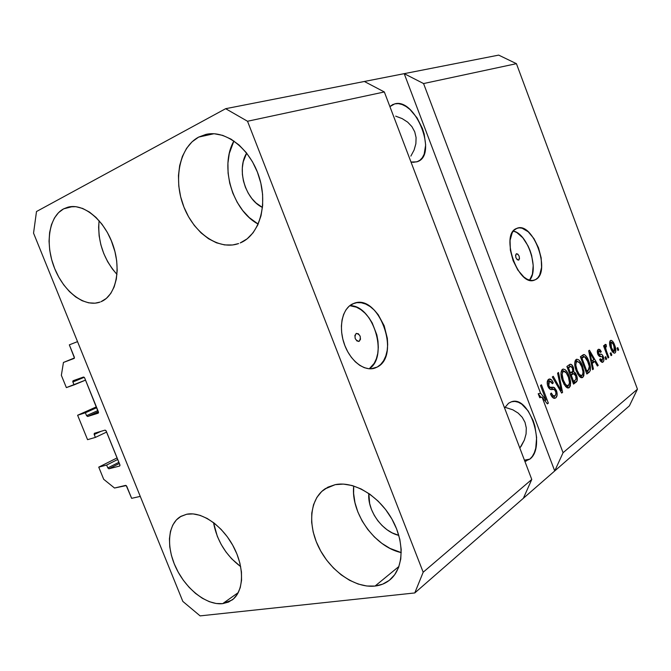 <?xml version="1.0" encoding="UTF-8"?>
<svg xmlns="http://www.w3.org/2000/svg" width="671" height="671" viewBox="0 0 671 671"><rect width="100%" height="100%" fill="white"/><g stroke="black" fill="none" stroke-linecap="round" stroke-linejoin="round"><path stroke-width="1.01" d="M69.331 344.852L77.526 341.631L140.264 496.397L131.642 498.335L126.24 485.578L114.515 488.027L103.695 479.287L98.746 467.133L106.647 465.07L107.813 467.93L118.884 462.311L107.813 467.93L108.895 468.803L119.648 466.035L120.008 465.221L105.959 430.597L105.07 430.128L94.452 433.273L94.108 434.095L95.391 437.391L87.566 439.673L77.618 415.248L85.376 412.766L86.551 415.651L97.882 410.551L86.551 415.651L87.633 416.498L98.536 412.715L84.613 377.857L83.523 377.027L73.089 380.734L72.753 381.598L74.045 384.911L66.362 387.603L61.355 375.324L63.443 362.457L74.431 357.953L69.331 344.852L77.526 341.631L140.264 496.397L131.642 498.335L126.744 486.274L125.636 485.385L114.515 488.027L103.695 479.287L98.746 467.133L117.098 457.907L98.746 467.133L106.647 465.07L117.735 459.467L106.647 465.07L107.813 467.93L108.895 468.803L119.648 466.035L119.899 464.802L106.177 430.983L105.07 430.128L94.385 433.298L94.217 434.514L95.391 437.391L106.614 432.074L95.391 437.391L87.566 439.673L77.618 415.248L85.376 412.766L96.725 407.691L85.376 412.766L86.551 415.651L87.633 416.498L98.192 413.177L98.427 411.902L84.613 377.857L83.523 377.027L73.064 380.742L72.871 382.017L74.045 384.911L85.527 380.113L66.362 387.603L61.355 375.324L63.443 362.457L74.372 358.155L63.443 362.457L74.104 358.44L74.313 357.131L69.331 344.852M84.252 377.295L72.871 382.017L84.252 377.295M98.335 411.667L87.633 416.498L98.335 411.667M96.389 406.861L77.618 415.248L96.389 406.861M100.935 431.352L94.217 434.514L100.935 431.352M119.363 463.476L108.895 468.803L119.363 463.476M359.203 341.287L358.977 341.388C354.942 340.054 354.003 337.412 356.167 333.462L358.348 333.747L360.134 336.146L360.486 339.266L359.203 341.287L357.022 341.027L355.227 338.62L354.875 335.483L356.368 333.378C360.411 334.695 361.35 337.328 359.203 341.287L358.616 341.472L359.203 341.287M377.245 367.045L374.946 368.069C364.37 371.851 350.027 360.822 344.215 343.804C338.268 326.836 342.42 308.392 352.753 303.837L356.863 302.663L361.25 302.747L365.737 304.072L370.166 306.588L374.368 310.17L378.192 314.682L384.198 325.812L387.343 338.36L387.679 344.617L387.159 350.556L385.8 355.965L383.644 360.629L380.759 364.378L377.245 367.045L373.227 368.53L368.849 368.748L364.286 367.674L359.715 365.334L355.32 361.812L351.277 357.232L347.754 351.78L344.902 345.674L342.847 339.165L341.665 332.514L341.396 325.997L342.059 319.891L343.611 314.431L345.984 309.826L349.079 306.253L353.877 303.376C378.654 293.034 401.417 355.32 377.245 367.045L371.046 368.798L377.245 367.045M518.733 260.088L518.616 260.13C515.823 258.863 515.06 256.733 516.343 253.739L517.819 254.108L519.128 256.112L519.505 258.587L518.733 260.088L517.249 259.727L515.932 257.714L515.563 255.232L516.444 253.697C519.237 254.946 520 257.077 518.733 260.088L518.733 260.088M535.626 279.589L534.485 280.101C518.347 287.431 499.786 234.456 516.444 228.509L519.136 227.846L522.072 228.19L528.211 231.772L533.965 238.65L538.503 247.792L541.17 257.865L541.581 267.419L539.643 275.043L537.865 277.76L535.626 279.589L532.992 280.453L530.073 280.293L526.978 279.128L523.825 276.972L517.853 270.069L513.105 260.633L510.363 250.174L510.052 240.369L512.208 232.762L514.103 230.17L516.997 228.283C533.068 221.237 551.503 272.166 535.626 279.589L532.799 280.47L535.626 279.589M394.8 103.846L390.95 105.683L394.8 103.846L398.348 103.628L402.155 104.533L406.072 106.504L409.947 109.465L417.035 117.836L422.394 128.387L424.189 134.015L425.657 144.953L424.164 154.171L422.336 157.685L419.878 160.285L416.85 161.854L410.996 162.03L413.378 162.323L417.488 161.627C438.012 155.043 415.651 97.773 394.8 103.846L389.91 106.614L394.8 103.846M529.847 459.123L524.873 461.329L529.847 459.123L524.428 460.155L529.847 459.123L532.355 456.364L534.342 452.673L535.743 448.194L536.624 437.593L534.904 426.119L533.135 420.574L528.119 410.862L521.728 404.135L518.297 402.231L514.883 401.426L511.604 401.744L508.593 403.212L511.336 401.828C529.469 394.665 546.437 447.121 529.847 459.123M504.558 407.926L508.593 403.212L504.558 407.926M198.65 137.094L205.88 134.41C225.808 129.62 250.585 149.096 259.274 177.412C268.19 205.661 258.972 235.353 240.235 242.936L247.146 238.834L253.076 232.787L257.773 225.011L261.011 215.777L262.655 205.452L262.604 194.431L260.843 183.175L257.429 172.153L252.514 161.828L246.291 152.653L239.035 144.986L231.05 139.149L222.68 135.366L214.267 133.755L206.156 134.351L198.65 137.094L192.04 141.833L186.563 148.358L182.386 156.393L179.66 165.611L178.452 175.659L178.796 186.177L180.65 196.779L183.938 207.104L188.559 216.783L194.33 225.481L201.065 232.887L208.53 238.742L216.473 242.81L224.6 244.923L232.619 244.982L238.608 243.565C218.603 250.66 193.625 233.08 183.51 205.989C173.143 179.014 179.568 147.192 198.65 137.094L213.94 133.73L198.65 137.094M375.047 586.06L398.96 566.441L375.047 586.06L382.646 584.164L389.281 580.365L394.657 574.762L398.549 567.565L400.763 559.035L401.199 549.499L399.824 539.358L396.662 529.033L391.856 518.943L385.599 509.524L378.167 501.17L369.872 494.217L361.065 488.933L352.116 485.527L343.384 484.093L335.206 484.655C353.323 480.864 378.067 495.19 391.369 518.104C404.789 540.96 404.026 567.909 390.296 579.526C385.993 583.191 380.91 585.372 375.047 586.06C355.404 588.333 331.214 571.625 319.421 548.618C307.494 525.653 309.524 499.476 324.848 488.974L335.206 484.655L327.901 487.163L321.719 491.482L316.871 497.421L313.525 504.726L311.772 513.122L311.654 522.29L313.164 531.902L316.234 541.614L320.755 551.092L326.559 560L333.462 568.018L341.212 574.862L349.549 580.272L358.18 584.047L366.785 586.009L375.047 586.06M222.68 603.64L238.297 592.568L222.68 603.64L228.559 602.063L233.575 598.809L237.526 593.969L240.226 587.712L241.552 580.281L241.443 571.96L239.882 563.095L236.93 554.028L232.694 545.162L227.36 536.85L221.153 529.436L214.334 523.229L207.188 518.465L200.008 515.328L193.072 513.911L186.664 514.246C201.283 511.151 222.21 525.259 233.433 546.521C244.772 567.725 243.934 591.512 232.107 600.008L222.68 603.64C207.004 605.477 186.588 589.708 176.398 568.656C166.089 547.645 167.549 524.504 180.314 516.712L186.664 514.246L181.019 516.301L176.33 519.966L172.774 525.074L170.451 531.415L169.436 538.746L169.755 546.798L171.382 555.261L174.25 563.841L178.26 572.237L183.258 580.147L189.079 587.284L195.513 593.407L202.348 598.264L209.318 601.677L216.188 603.506L222.68 603.64M63.619 208.857L67.88 207.196C83.414 202.818 104.433 220.054 112.971 244.974C121.703 269.834 115.815 295.743 101.027 301.698L106.337 298.41L110.782 293.42L114.162 286.903L116.335 279.086L117.19 270.262L116.687 260.801L114.825 251.071L111.663 241.476L107.352 232.426L102.051 224.299L95.995 217.412L89.436 212.061L82.642 208.446L75.907 206.693L69.482 206.844L63.619 208.857L58.545 212.64L54.435 218.008L51.424 224.743L49.612 232.569L49.042 241.191L49.729 250.283L51.642 259.526L54.687 268.576L58.771 277.131L63.737 284.881L69.423 291.55L75.622 296.892L82.114 300.709L88.673 302.839L95.064 303.183L100.063 302.076C84.504 307.754 63.678 291.734 54.393 267.83C44.898 244.026 48.765 216.691 63.619 208.857L72.694 206.525L63.619 208.857M521.199 446.173L524.353 440.092L526.072 433.944L526.29 427.947L525.007 422.327L522.256 417.312L518.155 413.093L512.845 409.813L504.936 407.272L512.845 409.813L518.155 413.093L522.256 417.312L525.007 422.327L526.29 427.947L526.072 433.944L524.353 440.092L519.849 448.127M519.664 447.632L520.855 446.693L519.664 447.632M410.87 156.108L414.108 149.994L410.87 156.108M415.869 143.753L414.108 149.994L415.869 143.753L416.087 137.622L415.869 143.753M414.745 131.835L416.087 137.622L414.745 131.835L411.902 126.609L414.745 131.835M407.666 122.147L411.902 126.609L407.666 122.147L402.181 118.616L407.666 122.147M395.672 116.15L402.181 118.616L395.672 116.15M531.768 479.455L384.332 91.961L247.524 121.258L423.183 572.212L531.768 479.455L423.183 572.212L414.779 592.946L523.355 498.293L531.768 479.455L384.332 91.961L364.353 81.476L225.649 108.694L247.524 121.258L384.332 91.961L364.353 81.476L498.687 55.114L404.21 73.659L423.569 83.556L540.574 393.181L546.035 400.117L540.499 385.473L541.438 384.793L548.366 403.145L547.377 403.892L542.084 397.173L563.07 452.715L637.45 389.188L516.427 63.67L423.569 83.556L516.427 63.67L498.687 55.114L516.427 63.67L637.45 389.188L563.07 452.715L554.724 470.95L414.779 592.946L200.109 615.886L182.839 601.417L33.55 233.139L36.494 211.533L225.649 108.694L404.21 73.659L423.569 83.556L540.574 393.181L538.209 393.734L541.103 397.4L538.209 393.734L539.719 397.718L542.084 397.173L547.377 403.892L548.366 403.145L541.438 384.793L540.499 385.473L546.035 400.117L540.574 393.181L538.209 393.734L539.719 397.718L542.084 397.173L563.07 452.715L554.724 470.95L629.398 405.846L554.724 470.95L404.21 73.659L554.724 470.95L523.355 498.293L531.768 479.455M556.46 390.556L557.14 395.051L555.722 397.878L554.431 398.356L552.971 397.786L550.732 394.531L550.488 393.936L551.31 393.021L553.072 395.655L554.791 395.831L555.882 394.33L555.806 391.981L554.372 389.557L550.446 389.423L548.744 387.964L547.385 384.626L547.385 381.111L549.096 379.073L551.671 380.038L553.265 382.847L552.451 383.737L550.983 381.489L549.373 381.48L548.417 383.602L548.995 386.077L550.262 387.461L554.321 387.519L556.46 390.556L553.5 387.234L549.784 387.226L548.803 385.59L549.373 381.48L549.843 381.237L552.451 383.737L553.265 382.847C552.132 380.021 550.765 378.754 549.18 379.048L548.543 379.375C547.024 380.633 546.798 382.915 547.863 386.219C549.096 388.954 550.514 390.036 552.116 389.474C553.365 388.786 554.523 389.39 555.588 391.285C556.242 393.458 556.049 394.934 555.001 395.697L554.523 395.957C553.29 396.184 552.216 395.211 551.31 393.021L550.488 393.936C551.73 397.098 553.231 398.54 554.992 398.272L553.919 398.289L555.722 397.878C557.333 396.519 557.584 394.078 556.46 390.556L555.387 390.807L556.46 390.556M558.515 372.497L562.583 392.384L561.669 393.072L552.308 376.968L553.24 376.297L561.283 390.665L557.593 373.16L558.515 372.497L557.593 373.16L561.283 390.665L553.24 376.297L552.308 376.968L561.669 393.072L562.583 392.384L561.417 392.652L562.583 392.384L558.515 372.497M569.26 387.62L566.668 387.502L564.001 384.273L561.51 377.815L560.939 373.521L561.711 370.14L563.237 369.05L565.276 369.755L567.381 372.346L569.444 376.951L570.535 381.338L570.375 385.884L569.26 387.62L570.677 383.074L569.134 376.104C567.515 371.508 565.46 369.176 562.977 369.109L562.415 369.394C560.444 372.028 560.503 375.97 562.592 381.212L565.745 386.689L568.639 387.955L569.26 387.62L567.691 387.989L569.26 387.62M582.772 377.387L580.281 377.236L577.697 374.057L575.273 367.742L574.695 363.548L575.164 360.772L576.884 359.22L578.838 359.941L580.885 362.483L583.963 371.281L583.837 375.71L582.772 377.387L584.114 372.984L582.587 366.165C581.002 361.661 579.006 359.362 576.615 359.279L576.087 359.547C574.217 362.097 574.292 365.93 576.33 371.063L579.392 376.439L582.193 377.698L582.772 377.387L581.321 377.739L582.772 377.387M592.183 363.439L593.424 369.042L592.594 369.671L588.668 350.782L589.448 350.22L598.23 365.401L597.416 366.022L594.858 361.451L592.183 363.439L594.858 361.451L597.416 366.022L598.23 365.401L589.448 350.22L588.668 350.782L592.594 369.671L593.424 369.042L592.51 369.26L593.424 369.042L592.183 363.439L591.336 363.648L592.183 363.439M617.798 347.595L618.67 349.935L617.932 350.488L617.068 348.148L617.798 347.595L617.068 348.148L617.932 350.488L618.67 349.935L617.806 350.153L618.67 349.935L617.798 347.595M614.661 345.162L615.861 350.782L615.45 352.485L614.51 353.189L613.302 352.736L611.6 350.354L609.989 346.018L609.553 342.68L610.174 340.759L611.491 340.423L612.992 341.765L614.661 345.162C613.596 342.051 612.279 340.465 610.727 340.382L610.4 340.558C609.218 342.218 609.318 344.785 610.711 348.257C611.784 351.411 613.109 353.047 614.678 353.156L615.022 352.963C616.196 351.243 616.079 348.635 614.661 345.162L613.789 345.38L614.661 345.162M610.945 352.745L611.826 355.11L611.08 355.68L610.199 353.307L610.945 352.745L610.199 353.307L611.08 355.68L611.826 355.11L610.945 355.328L611.826 355.11L610.945 352.745M606.483 351.118L608.815 357.391L608.06 357.962L603.539 345.833L604.303 345.28L605.024 347.217L604.974 344.584L606.081 344.533L606.441 346.462L605.561 347.662L606.483 351.118L605.695 348.543L605.846 346.63L606.441 346.462L606.081 344.533L605.125 344.408L605.024 347.217L604.303 345.28L603.539 345.833L608.06 357.962L608.815 357.391L607.926 357.609L608.815 357.391L606.483 351.118L605.594 351.336L606.483 351.118M605.745 356.653L606.634 359.044L605.871 359.614L604.982 357.232L605.745 356.653L604.982 357.232L605.871 359.614L606.634 359.044L605.737 359.262L606.634 359.044L605.745 356.653M603.338 356.771L603.917 359.388L603.606 361.325L602.206 362.374L600.671 361.317L599.673 359.539L600.369 358.742L601.359 360.252L602.164 360.428L602.885 358.389L602.097 356.678L599.413 356.385L598.079 354.85L597.307 351.914L598.23 349.44L599.782 349.423L601.3 351.629L600.604 352.418L599.773 351.168L598.75 351.302L598.314 352.611L598.767 353.919L601.879 354.464L603.338 356.771C602.432 354.64 601.401 353.802 600.251 354.271L599.119 354.221L598.49 353.382L598.909 351.168L600.604 352.418L601.3 351.629L598.649 349.214L598.23 349.44C597.19 350.245 597.047 351.83 597.802 354.204C598.817 356.267 599.924 357.047 601.115 356.544L602.097 356.678L602.684 357.651L602.39 360.293L600.369 358.742L599.673 359.539L602.55 362.315L602.986 362.08L601.937 362.34L602.986 362.08C604.076 361.132 604.194 359.362 603.338 356.771L602.382 357.014L603.338 356.771M588.853 361.401L590.178 365.854L590.446 370.048L589.482 371.986L586.84 374.024L580.373 356.754L583.25 354.749L584.667 354.741L586.722 356.913L588.853 361.401C587.62 357.668 585.993 355.395 583.971 354.565L580.373 356.754L586.84 374.024L589.146 372.279L586.496 373.11L589.146 372.279C590.983 369.981 590.883 366.349 588.853 361.401L587.913 361.635L588.853 361.401M576.548 375.215L577.219 380.507L573.512 384.106L566.886 366.467L569.897 364.353L571.457 364.554L573.537 367.96L573.822 371.751L575.349 372.866L576.548 375.215L573.822 371.751L573.344 367.406C572.438 365.125 571.365 364.085 570.124 364.269L566.886 366.467L573.512 384.106L576.028 382.21L573.722 382.747L576.028 382.21C577.58 380.985 577.748 378.654 576.548 375.215L575.55 375.458L576.548 375.215M629.398 405.846L637.45 389.188L629.398 405.846M33.55 233.139L36.494 211.533L225.649 108.694L247.524 121.258L423.183 572.212L414.779 592.946L200.109 615.886L182.839 601.417L33.55 233.139M609.838 341.313L610.761 342.294L609.838 341.313M613.646 351.487L613.361 352.778L613.646 351.487M611.457 347.687L611.021 342.285L609.562 342.655L611.206 342.185C612.321 342.378 613.235 343.594 613.965 345.825L614.217 351.344C613.101 351.151 612.187 349.935 611.457 347.687L610.585 347.913L611.457 347.687L613.63 351.26L614.552 351.092L614.862 349.633L613.361 344.374L611.382 342.151L610.56 343.871L611.457 347.687M604.135 347.435L605.024 347.217L604.135 347.435M604.873 344.835L606.081 344.533L604.873 344.835M604.965 346.848L605.846 346.63L604.965 346.848M604.646 348.803L605.695 348.543L604.646 348.803M597.668 350.069L598.557 351.185L597.668 350.069M600.335 351.872L601.3 351.629L600.335 351.872M597.307 351.57L598.909 351.168L597.307 351.57M597.601 353.6L598.49 353.382L597.601 353.6M597.928 354.514L599.119 354.221L597.928 354.514M598.809 354.825L600.251 354.271L598.062 354.816L600.78 356.553L599.421 354.925M601.677 360.604L601.602 361.157M592.787 360.444L593.558 361.77L592.787 360.444M597.207 365.653L598.23 365.401L597.207 365.653M592.602 362.005L594.858 361.451L591.21 363.036L592.602 362.005M591.705 361.25L590.572 355.756L589.742 355.965L590.572 355.756L589.717 352.275L589.012 352.451L589.717 352.275L593.852 359.656L590.883 361.451L593.852 359.656L589.717 352.275L591.705 361.25M583.284 354.741L583.971 354.565L583.284 354.741M582.378 355.303L583.98 356.787L582.378 355.303M588.022 371.214L587.813 371.7M581.824 357.324L583.334 357.173L581.069 357.744M586.899 371.39L581.95 358.18L580.994 358.415L584.575 356.712L588.039 361.971L589.297 366.391L588.291 370.342L586.899 371.39L585.942 371.625L589.213 369.209L589.297 366.391L586.957 359.438L585.598 357.383L584.231 356.72L581.95 358.18L586.899 371.39M575.651 359.95L577.404 361.342L575.651 359.95M581.623 366.4L582.587 366.165L581.623 366.4M582.956 373.261L584.114 372.984L582.956 373.261M581.715 375.534L580.86 377.58L581.598 375.575C579.836 375.525 578.36 373.822 577.177 370.467C575.55 366.534 575.441 363.573 576.859 361.577L574.804 362.088L577.245 361.384L579.929 363.061L581.749 366.727C583.284 370.518 583.367 373.403 582 375.366L582.831 373.965L582.982 371.709L581.749 366.727L579.165 362.122L576.859 361.577L575.995 362.986L575.844 365.318L577.177 370.467L576.204 370.702L577.177 370.467L579.383 374.544L581.723 375.534M577.245 361.384L575.097 361.921M579.434 376.079L581.413 375.626M568.949 364.974L570.367 366.517L569.167 365.116M572.329 367.658L573.344 367.406L572.329 367.658L570.895 366.383L567.339 367.666L570.753 366.416L572.606 368.312L572.774 371.281L570.501 373.168L568.522 367.909L567.523 368.153L569.922 366.894L568.522 367.909L570.501 373.168L569.494 373.411L572.774 371.281L572.338 367.683M571.751 372.246L573.822 371.751L571.751 372.246M571.642 372.33L573.277 373.747L571.642 372.33M575.047 380.314L573.722 382.747L575.047 380.314M571.046 374.317L573.537 373.688L575.71 375.861L576.012 379.308L573.588 381.405L572.589 381.648L573.588 381.405L571.273 375.232L572.841 374.074L570.711 374.51M573.52 373.688L570.266 375.475L571.273 375.232L573.588 381.405L576.012 379.308L575.869 376.314L574.301 373.764L571.449 374.192M570.753 366.416L567.624 367.456M562.004 369.755L563.875 371.206L562.004 369.755M568.127 376.347L569.134 376.104L568.127 376.347M569.478 383.359L570.677 383.074L569.478 383.359M568.236 385.699L567.28 387.855L568.236 385.699M563.606 371.256L566.391 372.942L568.253 376.683C569.83 380.558 569.905 383.518 568.471 385.557L568.043 385.783C566.207 385.741 564.68 384.005 563.481 380.591L562.457 380.834L563.481 380.591C561.803 376.574 561.711 373.529 563.204 371.466L561.451 371.784M565.544 386.37L567.834 385.833M563.204 371.466L561.065 371.986L563.204 371.466L562.113 374.049L563.246 379.954L565.754 384.743L568.178 385.733L569.511 383.015L568.48 377.303L566.005 372.43L564.756 371.399L563.204 371.466M558.909 388.316L559.874 388.09L558.909 388.316M560.386 390.874L561.283 390.665L560.386 390.874M552.225 396.477L554.288 396.007M548.173 379.694L549.826 381.237L548.173 379.694M552.166 383.107L553.265 382.847L552.166 383.107M549.843 381.237L547.393 381.841M547.217 382L549.373 381.48L547.217 382M547.729 385.842L548.803 385.59L547.729 385.842M548.475 387.536L549.784 387.226L548.475 387.536M549.037 388.014L553.5 387.234L551.159 387.779L553.265 389.356L550.908 387.763M554.766 395.848L553.634 398.188L554.766 395.848M550.681 387.771L550.212 387.813M544.651 400.436L546.035 400.117L544.651 400.436M547.024 403.447L548.366 403.145L547.024 403.447M99.09 220.667C97.387 241.023 103.351 258.931 116.972 274.397L112.443 269.063L107.637 261.665L103.737 253.479L100.868 244.798L99.14 235.932L98.629 227.192L99.09 220.667M115.035 251.927L111.151 240.235L115.035 251.927M213.512 522.592C216.943 540.818 225.993 555.487 240.663 566.601L231.671 558.8L226.018 552.015L221.187 544.466L217.354 536.431L213.512 522.592M353.709 485.989C350.598 512.837 374.72 546.999 401.258 552.61L389.977 548.392L381.874 543.367L374.368 536.951L367.708 529.377L362.13 520.939L357.836 511.914L354.959 502.629L353.609 493.42L353.709 485.989M398.809 535.374L392.174 532.883L386.974 529.704L382.143 525.611L377.848 520.755L374.259 515.328L371.491 509.532L369.654 503.56L368.84 493.495C367.138 510.413 382.26 531.684 398.809 535.374M233.911 140.969C219.333 166.358 232.501 210.568 258.184 224.097L249.268 217.597L242.751 210.577L237.207 202.323L232.82 193.114L229.742 183.284L228.09 173.16L227.93 163.12L229.281 153.508L233.911 140.969M262.47 207.473L255.995 202.944L251.793 198.457L248.22 193.156L245.401 187.234L243.43 180.902L242.39 174.401L242.315 167.96L243.221 161.812L246.66 153.114C236.351 169.251 245.2 199.295 262.47 207.473M529.562 280.168C539.568 269.683 527.599 233.5 513.307 231.067L516.704 232.46L522.784 237.744L528.018 245.854L530.082 250.602L531.667 255.576L533.21 265.523L532.397 274.238L529.562 280.168M369.276 368.782C389.004 356.402 372.975 304.701 349.759 305.682L356.444 307.184L360.872 309.658L365.074 313.206L368.899 317.685L372.204 322.919L376.834 334.888L377.991 341.195L378.301 347.41L377.765 353.315L376.389 358.691L374.208 363.33L369.276 368.782M373.537 368.463L374.946 368.069M534.015 280.243L534.485 280.101M392.283 104.81L393.281 104.332M524.865 461.296L526.366 461.011M611.206 342.185L609.562 342.604M614.141 351.361L612.438 351.789M606.072 346.513L604.957 346.79M602.021 360.461L600.377 360.872M599.153 351.034L597.307 351.503M584.08 356.762L581.816 357.333M180.776 516.435L180.314 516.712M325.661 488.429L324.848 488.974"/></g></svg>
